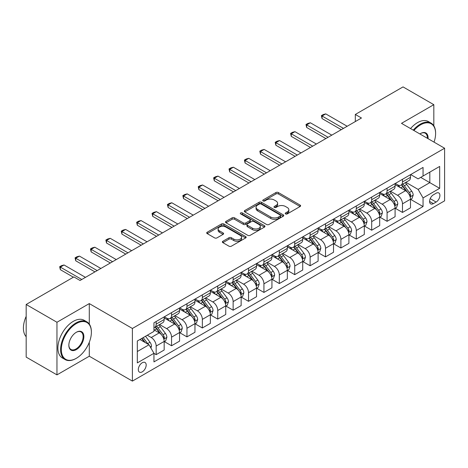 <?xml version="1.0" encoding="UTF-8"?>
<svg xmlns="http://www.w3.org/2000/svg" width="468" height="468" viewBox="0 0 468 468"><rect width="100%" height="100%" fill="white"/><g stroke="black" fill="none" stroke-linecap="round" stroke-linejoin="round"><path stroke-width="0.7" d="M285.574 213.917A1.199 0.69 0 0 0 287.27 213.917L300.111 206.499A1.708 0.989 0 0 0 300.614 205.803A1.708 0.989 0 0 0 300.111 205.107L278.355 192.541A1.708 0.989 0 0 0 275.933 192.541L263.092 199.959A1.199 0.69 0 0 0 262.741 200.444A1.199 0.69 0 0 0 263.092 200.936A1.199 0.69 0 0 0 264.783 200.936L266.444 199.976A5.47 3.159 0 0 1 274.184 199.976L275.997 201.024A5.47 3.159 0 0 1 277.6 203.252A5.47 3.159 0 0 1 275.997 205.487L274.336 206.446A1.199 0.69 0 0 0 273.985 206.938A1.199 0.69 0 0 0 274.336 207.423A1.199 0.69 0 0 0 276.026 207.423L277.688 206.464A5.47 3.159 0 0 1 285.427 206.464L287.241 207.511A5.47 3.159 0 0 1 288.838 209.746A5.47 3.159 0 0 1 287.241 211.981L285.574 212.94A1.199 0.69 0 0 0 285.228 213.426A1.199 0.69 0 0 0 285.574 213.917L285.574 212.94M142.249 371.855A5.575 3.217 120 0 0 145.887 366.941A5.575 3.217 120 0 0 145.033 362.478A5.575 3.217 120 0 0 142.249 362.753A5.575 3.217 120 0 0 138.604 367.667A5.575 3.217 120 0 0 139.458 372.13A5.575 3.217 120 0 0 142.249 371.855M222.867 241.26A1.708 0.989 0 0 0 222.364 241.956A1.708 0.989 0 0 0 222.867 242.652L228.969 246.18A1.708 0.989 0 0 0 231.391 246.18L245.653 237.943A1.708 0.989 0 0 0 246.156 237.247A1.708 0.989 0 0 0 245.653 236.545L223.891 223.985A1.708 0.989 0 0 0 221.475 223.985L207.213 232.222A1.708 0.989 0 0 0 206.71 232.918A1.708 0.989 0 0 0 207.213 233.614L214.584 237.873A1.708 0.989 0 0 0 217 237.873L223.107 234.345A1.708 0.989 0 0 0 223.61 233.649A1.708 0.989 0 0 0 223.107 232.953L219.451 230.841A4.575 2.638 0 0 1 218.111 228.975A4.575 2.638 0 0 1 220.937 226.535A4.575 2.638 0 0 1 225.915 227.109L240.242 235.375A4.575 2.638 0 0 1 241.582 237.247A4.575 2.638 0 0 1 238.762 239.686A4.575 2.638 0 0 1 233.778 239.113L231.391 237.732A1.708 0.989 0 0 0 228.969 237.732L222.867 241.26L222.867 242.652M89.289 303.592L56.961 322.259L26.173 304.481L26.173 357.102L56.961 374.874L89.289 356.212L132.397 381.098L132.397 328.477L89.289 303.592L89.289 324.078M433.824 125.804L433.824 104.68L401.497 123.341L444.6 148.227L132.397 328.477M433.824 104.68L403.036 86.902L355.311 114.455L355.311 121.563M26.173 304.481L73.897 276.927L80.051 280.484L361.466 118.012L355.311 114.455M266.567 224.47A1.708 0.989 0 0 0 268.983 224.47L283.251 216.234A1.708 0.989 0 0 0 283.748 215.537A1.708 0.989 0 0 0 283.251 214.841L261.489 202.275A1.708 0.989 0 0 0 259.073 202.275L244.805 210.512A1.708 0.989 0 0 0 244.308 211.208A1.708 0.989 0 0 0 244.805 211.91L266.567 224.47M241.114 214.174A1.199 0.69 0 0 1 242.33 214.344L242.33 212.922L264.449 225.693A1.708 0.989 0 0 1 264.952 226.389A1.708 0.989 0 0 1 264.449 227.091L250.187 235.322A1.708 0.989 0 0 1 247.771 235.322L226.009 222.762L226.009 221.364A1.708 0.989 0 0 0 225.506 222.066A1.708 0.989 0 0 0 226.009 222.762M226.009 221.364L232.116 217.842A1.708 0.989 0 0 1 234.532 217.842L243.354 222.938A1.708 0.989 0 0 0 245.776 222.938L249.824 220.598A1.708 0.989 0 0 0 250.321 219.901A1.708 0.989 0 0 0 249.824 219.199L240.634 213.899A1.199 0.69 0 0 1 240.283 213.408A1.199 0.69 0 0 1 241.026 212.77A1.199 0.69 0 0 1 242.33 212.922M436.1 193.237L433.391 194.805A5.4 3.118 120 0 0 429.864 199.561A5.4 3.118 120 0 0 430.695 203.89A5.4 3.118 120 0 0 433.391 203.621L436.1 202.059A5.4 3.118 120 0 0 439.627 197.297A5.4 3.118 120 0 0 438.803 192.974A5.4 3.118 120 0 0 436.1 193.237M132.397 381.098L444.6 200.848L444.6 148.227M410.67 174.576L418.123 178.875L423.049 176.032L423.049 167.427L153.949 322.791L153.949 331.397L137.323 340.996L137.323 362.893L153.949 353.293L153.949 361.899L423.049 206.534L423.049 197.935L418.123 189.4L405.873 182.327M423.049 176.032L439.674 166.432L439.674 188.335L423.049 197.935M56.961 322.259L56.961 374.874M420.709 177.384L429.823 182.643L429.823 172.119L439.674 166.432M418.123 189.4L429.823 182.643L439.674 188.335M137.323 351.521L149.023 344.764L139.909 339.499M153.949 353.369L156.166 354.645L156.166 346.045A6.967 4.025 -120 0 0 151.24 337.51L147.297 335.234M156.166 354.645L164.169 350.023L164.169 341.424A6.967 4.025 -120 0 0 159.243 332.888L153.949 329.829M164.356 341.599L171.557 345.758L171.557 337.153A6.967 4.025 -120 0 0 166.631 328.624L159.559 324.54M171.557 345.758L179.566 341.137L179.566 332.532A6.967 4.025 -120 0 0 174.64 324.002L164.169 317.959M179.747 332.713L186.954 336.872L186.954 328.267A6.967 4.025 -120 0 0 182.029 319.732L174.956 315.648M186.954 336.872L194.957 332.251L194.957 323.645A6.967 4.025 -120 0 0 190.031 315.11L179.566 309.067M195.144 323.821L202.346 327.98L202.346 319.381A6.967 4.025 -120 0 0 197.42 310.846L190.347 306.762M202.346 327.98L210.354 323.359L210.354 314.759A6.967 4.025 -120 0 0 205.429 306.224L194.957 300.181M210.536 314.935L217.743 319.094L217.743 310.489A6.967 4.025 -120 0 0 212.817 301.959L205.744 297.876M217.743 319.094L225.746 314.473L225.746 305.867A6.967 4.025 -120 0 0 220.82 297.338L210.354 291.295M225.933 306.049L233.14 310.208L233.14 301.603A6.967 4.025 -120 0 0 228.214 293.067L221.136 288.984M233.14 310.208L241.143 305.586L241.143 296.981A6.967 4.025 -120 0 0 236.217 288.446L225.746 282.403M241.33 297.157L248.531 301.316L248.531 292.716A6.967 4.025 -120 0 0 243.606 284.181L236.533 280.098M248.531 301.316L256.54 296.694L256.54 288.095A6.967 4.025 -120 0 0 251.614 279.56L241.143 273.517M256.721 288.27L263.929 292.43L263.929 283.824A6.967 4.025 -120 0 0 259.003 275.295L251.93 271.212M263.929 292.43L271.931 287.808L271.931 279.203A6.967 4.025 -120 0 0 267.006 270.674L256.54 264.631M272.119 279.384L279.32 283.544L279.32 274.938A6.967 4.025 -120 0 0 274.394 266.403L267.322 262.32M279.32 283.544L287.329 278.922L287.329 270.317A6.967 4.025 -120 0 0 282.403 261.782L271.931 255.739M287.51 270.492L294.717 274.652L294.717 266.052A6.967 4.025 -120 0 0 289.791 257.517L282.719 253.434M294.717 274.652L302.72 270.03L302.72 261.431A6.967 4.025 -120 0 0 297.794 252.895L287.329 246.852M302.907 261.606L310.114 265.765L310.114 257.16A6.967 4.025 -120 0 0 305.183 248.631L298.11 244.548M310.114 265.765L318.117 261.144L318.117 252.539A6.967 4.025 -120 0 0 313.191 244.009L302.72 237.966M318.304 252.72L325.506 256.879L325.506 248.274A6.967 4.025 -120 0 0 320.58 239.739L313.507 235.656M325.506 256.879L333.514 252.258L333.514 243.652A6.967 4.025 -120 0 0 328.583 235.117L318.117 229.074M333.696 243.828L340.903 247.987L340.903 239.388A6.967 4.025 -120 0 0 335.977 230.853L328.899 226.769M340.903 247.987L348.906 243.366L348.906 234.766A6.967 4.025 -120 0 0 343.98 226.231L333.514 220.188M349.093 234.942L356.294 239.101L356.294 230.496A6.967 4.025 -120 0 0 351.369 221.967L344.296 217.883M356.294 239.101L364.303 234.48L364.303 225.874A6.967 4.025 -120 0 0 359.377 217.345L348.906 211.302M364.484 226.056L371.691 230.215L371.691 221.61A6.967 4.025 -120 0 0 366.766 213.08L359.693 208.991M371.691 230.215L379.694 225.594L379.694 216.988A6.967 4.025 -120 0 0 374.769 208.453L364.303 202.41M379.881 217.164L387.083 221.323L387.083 212.724A6.967 4.025 -120 0 0 382.157 204.188L375.084 200.105M387.083 221.323L395.091 216.702L395.091 208.102A6.967 4.025 -120 0 0 390.166 199.567L379.694 193.524M395.273 208.278L402.48 212.437L402.48 203.832A6.967 4.025 -120 0 0 397.554 195.302L390.482 191.219M402.48 212.437L410.483 207.815L410.483 199.21A6.967 4.025 -120 0 0 405.557 190.681L395.091 184.638M395.273 183.462L397.554 184.778A6.967 4.025 -120 0 0 401.035 185.123A6.967 4.025 -120 0 0 402.48 181.935L402.48 179.302M379.881 192.348L382.157 193.664A6.967 4.025 -120 0 0 385.644 194.009A6.967 4.025 -120 0 0 387.083 190.821L387.083 188.189M364.484 201.24L366.766 202.556A6.967 4.025 -120 0 0 370.246 202.901A6.967 4.025 -120 0 0 371.691 199.707L371.691 197.081M349.093 210.126L351.369 211.442A6.967 4.025 -120 0 0 354.855 211.788A6.967 4.025 -120 0 0 356.294 208.599L356.294 205.967M333.696 219.012L335.977 220.329A6.967 4.025 -120 0 0 339.458 220.674A6.967 4.025 -120 0 0 340.903 217.485L340.903 214.853M318.298 227.904L320.58 229.221A6.967 4.025 -120 0 0 324.061 229.566A6.967 4.025 -120 0 0 325.506 226.372L325.506 223.745M302.907 236.79L305.183 238.107A6.967 4.025 -120 0 0 308.669 238.452A6.967 4.025 -120 0 0 310.114 235.264L310.114 232.631M287.51 245.677L289.791 246.993A6.967 4.025 -120 0 0 293.272 247.338A6.967 4.025 -120 0 0 294.717 244.15L294.717 241.517M272.119 254.569L274.394 255.885A6.967 4.025 -120 0 0 277.881 256.23A6.967 4.025 -120 0 0 279.32 253.036L279.32 250.409M256.721 263.455L259.003 264.771A6.967 4.025 -120 0 0 262.484 265.116A6.967 4.025 -120 0 0 263.929 261.928L263.929 259.295M241.33 272.341L243.606 273.657A6.967 4.025 -120 0 0 247.092 274.002A6.967 4.025 -120 0 0 248.531 270.814L248.531 268.182M225.933 281.233L228.214 282.549A6.967 4.025 -120 0 0 231.695 282.894A6.967 4.025 -120 0 0 233.14 279.7L233.14 277.074M210.536 290.119L212.817 291.435A6.967 4.025 -120 0 0 216.298 291.78A6.967 4.025 -120 0 0 217.743 288.592L217.743 285.96M195.144 299.005L197.42 300.321A6.967 4.025 -120 0 0 200.907 300.667A6.967 4.025 -120 0 0 202.346 297.478L202.346 294.846M179.747 307.897L182.029 309.213A6.967 4.025 -120 0 0 185.509 309.559A6.967 4.025 -120 0 0 186.954 306.365L186.954 303.738M164.356 316.783L166.631 318.1A6.967 4.025 -120 0 0 170.118 318.445A6.967 4.025 -120 0 0 171.557 315.256L171.557 312.624M410.67 199.391L423.049 206.534M401.035 185.123L409.044 180.502A6.967 4.025 -120 0 0 410.483 177.314L410.483 174.681M385.644 194.009L393.646 189.388A6.967 4.025 -120 0 0 395.091 186.2L395.091 183.567M370.246 202.901L378.255 198.28A6.967 4.025 -120 0 0 379.694 195.086L379.694 192.459M354.855 211.788L362.858 207.166A6.967 4.025 -120 0 0 364.303 203.978L364.303 201.345M339.458 220.674L347.461 216.052A6.967 4.025 -120 0 0 348.906 212.864L348.906 210.231M324.061 229.566L332.069 224.944A6.967 4.025 -120 0 0 333.514 221.75L333.514 219.123M308.669 238.452L316.672 233.83A6.967 4.025 -120 0 0 318.117 230.642L318.117 228.01M293.272 247.338L301.281 242.716A6.967 4.025 -120 0 0 302.72 239.528L302.72 236.896M277.881 256.23L285.884 251.608A6.967 4.025 -120 0 0 287.329 248.414L287.329 245.788M262.484 265.116L270.492 260.495A6.967 4.025 -120 0 0 271.931 257.306L271.931 254.674M247.092 274.002L255.095 269.381A6.967 4.025 -120 0 0 256.54 266.193L256.54 263.56M231.695 282.894L239.698 278.267A6.967 4.025 -120 0 0 241.143 275.079L241.143 272.452M216.298 291.78L224.307 287.159A6.967 4.025 -120 0 0 225.746 283.971L225.746 281.338M200.907 300.667L208.909 296.045A6.967 4.025 -120 0 0 210.354 292.857L210.354 290.224M185.509 309.559L193.518 304.931A6.967 4.025 -120 0 0 194.957 301.743L194.957 299.116M170.118 318.445L178.121 313.823A6.967 4.025 -120 0 0 179.566 310.635L179.566 308.002M153.949 327.612A6.967 4.025 -120 0 0 154.721 327.331L162.729 322.709A6.967 4.025 -120 0 0 164.169 319.521L164.169 316.889M154.721 327.331A6.967 4.025 -120 0 0 156.166 324.143L156.166 321.51M149.023 344.764L153.949 353.293M89.289 356.212L89.289 342.289M286.053 214.087L287.241 213.402A5.47 3.159 0 0 0 288.838 211.167L288.838 209.746M277.6 203.252L277.6 204.674A5.47 3.159 0 0 1 275.997 206.909L274.81 207.593M300.087 206.511L278.355 193.963A1.708 0.989 0 0 0 275.933 193.963L263.572 201.105M283.228 216.251L261.489 203.697A1.708 0.989 0 0 0 259.073 203.697L244.828 211.922M280.227 216.029A1.199 0.69 0 0 0 280.578 215.537A1.199 0.69 0 0 0 280.227 215.052L261.126 204.025A1.199 0.69 0 0 0 259.436 204.025L257.681 205.037A5.47 3.159 0 0 0 256.078 207.266A5.47 3.159 0 0 0 257.681 209.5L270.738 217.041A5.47 3.159 0 0 0 278.472 217.041L280.227 216.029L280.227 217.45A1.199 0.69 0 0 0 280.578 216.959L280.578 215.537M256.078 207.266L256.078 208.687A5.47 3.159 0 0 0 257.681 210.922L257.681 209.5M280.227 217.45L278.472 218.462A5.47 3.159 0 0 1 270.738 218.462L257.681 210.922M226.032 222.774L232.116 219.264L232.116 217.842M250.321 219.901L250.321 221.323A1.708 0.989 0 0 1 249.824 222.019L245.776 224.359A1.708 0.989 0 0 1 243.354 224.359L234.532 219.264A1.708 0.989 0 0 0 232.116 219.264M242.33 214.344L264.426 227.103M252.515 228.226A4.575 2.638 0 0 0 257.499 228.793A4.575 2.638 0 0 0 260.319 226.354A4.575 2.638 0 0 0 258.979 224.488L253.931 221.575A1.708 0.989 0 0 0 251.515 221.575L247.467 223.915A1.708 0.989 0 0 0 246.964 224.611A1.708 0.989 0 0 0 247.467 225.307L252.515 228.226L252.515 229.648A4.575 2.638 0 0 0 257.499 230.215A4.575 2.638 0 0 0 260.319 227.776L260.319 226.354M246.964 224.611L246.964 226.032A1.708 0.989 0 0 0 247.467 226.734L247.467 225.307M252.515 229.648L247.467 226.734M241.582 237.247L241.582 238.668A4.575 2.638 0 0 1 238.762 241.108A4.575 2.638 0 0 1 233.778 240.534L231.391 239.154A1.708 0.989 0 0 0 228.969 239.154L222.891 242.664M218.111 228.975L218.111 230.396A4.575 2.638 0 0 0 219.451 232.263L219.451 230.841M223.084 234.363L219.451 232.263M245.653 236.545L245.653 237.943L223.891 225.406A1.708 0.989 0 0 0 221.475 225.406L207.236 233.626M410.483 199.497L411.963 198.643L413.191 195.086A4.616 2.668 -120 0 0 411.723 191.16L406.692 184.439A13.326 7.693 -120 0 0 405.235 182.701M400.228 187.604A13.326 7.693 -120 0 0 397.502 184.749M410.067 196.671L410.705 195.285A4.616 2.668 -120 0 0 409.383 192.506L404.352 185.79A13.326 7.693 -120 0 0 402.895 184.053M401.655 184.766A11.062 6.388 60 0 1 403.469 186.831L407.727 192.512M401.415 184.901A13.326 7.693 60 0 1 402.872 186.644L406.218 191.108M343.489 128.39L322.06 116.017L322.06 118.579L321.381 115.631L323.23 114.561L325.751 113.888L347.18 126.261M341.271 129.671L322.06 118.579M325.751 113.888L322.06 116.017L321.381 115.631M395.091 208.383L396.566 207.529L397.8 203.978A4.616 2.668 -120 0 0 396.326 200.047L391.295 193.331A13.326 7.693 -120 0 0 389.838 191.587M384.836 196.49A13.326 7.693 -120 0 0 382.11 193.635M394.67 205.557L395.308 204.171A4.616 2.668 -120 0 0 393.986 201.398L388.955 194.682A13.326 7.693 -120 0 0 387.498 192.939M386.258 193.653A11.062 6.388 60 0 1 388.077 195.718L392.336 201.404M386.024 193.793A13.326 7.693 60 0 1 387.475 195.53L390.821 200M379.694 217.275L381.174 216.421L382.403 212.864A4.616 2.668 -120 0 0 380.934 208.933L375.898 202.217A13.326 7.693 -120 0 0 374.447 200.474M369.439 205.382A13.326 7.693 -120 0 0 366.713 202.527M379.273 214.443L379.911 213.063A4.616 2.668 -120 0 0 378.594 210.284L373.558 203.568A13.326 7.693 -120 0 0 372.107 201.825M370.867 202.545A11.062 6.388 60 0 1 372.68 204.604L376.939 210.29M370.627 202.679A13.326 7.693 60 0 1 372.083 204.422L375.43 208.886M364.303 226.161L365.777 225.307L367.011 221.75A4.616 2.668 -120 0 0 365.537 217.825L360.506 211.103A13.326 7.693 -120 0 0 359.05 209.366M354.048 214.268A13.326 7.693 -120 0 0 351.316 211.413M363.882 223.335L364.519 221.949A4.616 2.668 -120 0 0 363.197 219.17L358.166 212.454A13.326 7.693 -120 0 0 356.71 210.717M355.469 211.431A11.062 6.388 60 0 1 357.289 213.496L361.548 219.176M355.235 211.565A13.326 7.693 60 0 1 356.686 213.309L360.032 217.772M328.091 137.282L306.663 124.909L306.663 127.466L305.984 124.517L307.833 123.453L310.36 122.774L331.789 135.147M325.874 138.557L306.663 127.466M310.36 122.774L306.663 124.909L305.984 124.517M312.7 146.168L291.266 133.795L291.266 136.358L290.593 133.403L292.436 132.339L294.963 131.66L316.391 144.033M310.483 147.449L291.266 136.358M294.963 131.66L291.266 133.795L290.593 133.403M297.303 155.054L275.874 142.681L275.874 145.244L275.196 142.295L277.044 141.225L279.566 140.552L301 152.925M295.086 156.335L275.874 145.244M279.566 140.552L275.874 142.681L275.196 142.295M348.906 235.047L350.386 234.193L351.614 230.642A4.616 2.668 -120 0 0 350.14 226.711L345.109 219.995A13.326 7.693 -120 0 0 343.658 218.252M338.651 223.154A13.326 7.693 -120 0 0 335.925 220.299M348.485 232.222L349.122 230.835A4.616 2.668 -120 0 0 347.8 228.062L342.769 221.341A13.326 7.693 -120 0 0 341.318 219.603M340.078 220.317A11.062 6.388 60 0 1 341.892 222.382L346.15 228.068M339.838 220.457A13.326 7.693 60 0 1 341.295 222.195L344.635 226.664M281.906 163.946L260.477 151.573L260.477 154.13L259.804 151.182L261.647 150.117L264.174 149.438L285.603 161.811M279.694 165.222L260.477 154.13M264.174 149.438L260.477 151.573L259.804 151.182M434.041 142.132A21.247 12.267 120 0 0 435.609 133.509A21.247 12.267 120 0 0 420.586 124.839A21.247 12.267 120 0 0 413.899 130.508M413.256 130.133A21.774 12.572 -60 0 1 420.217 124.195A21.774 12.572 -60 0 1 431.098 123.119A21.774 12.572 -60 0 1 435.609 133.088A21.774 12.572 -60 0 1 435.609 133.298M419.878 133.959A10.624 6.137 -60 0 1 420.586 133.509L420.586 133.509A10.624 6.137 -60 0 1 428.062 138.68M410.547 128.571A21.774 12.572 -60 0 1 417.503 122.634A21.774 12.572 -60 0 1 428.39 121.551L431.098 123.119M427.348 138.271A10.103 5.832 120 0 0 425.266 133.222A10.103 5.832 120 0 0 420.399 133.62M75.992 358.488L76.36 358.272A21.247 12.267 120 0 0 91.383 332.251A21.247 12.267 120 0 0 76.36 323.575A21.247 12.267 120 0 0 61.331 349.596A21.247 12.267 120 0 0 76.36 358.272L75.986 358.488A21.774 12.572 -60 0 1 75.986 358.488A21.774 12.572 -60 0 1 65.105 359.564A21.774 12.572 -60 0 1 61.764 342.12A21.774 12.572 -60 0 1 75.986 322.932A21.774 12.572 -60 0 1 86.872 321.855A21.774 12.572 -60 0 1 91.383 331.824A21.774 12.572 -60 0 1 91.383 332.04M76.36 349.596A10.624 6.137 -60 0 1 68.843 345.261A10.624 6.137 -60 0 1 76.36 332.251L76.36 332.251A10.624 6.137 -60 0 1 83.871 336.586A10.624 6.137 -60 0 1 76.36 349.596M68.849 345.045A10.103 5.832 120 0 0 70.937 349.461A10.103 5.832 120 0 0 75.986 348.958A10.103 5.832 120 0 0 82.59 340.055A10.103 5.832 120 0 0 81.04 331.964A10.103 5.832 120 0 0 76.173 332.362M65.105 359.564L62.396 358.002A21.774 12.572 -60 0 1 59.056 340.552A21.774 12.572 -60 0 1 73.277 321.37A21.774 12.572 -60 0 1 84.164 320.293L86.872 321.855M26.173 336.697A21.774 12.572 -60 0 1 26.173 316.35M333.514 243.939L334.989 243.085L336.223 239.528A4.616 2.668 -120 0 0 334.749 235.597L329.718 228.881A13.326 7.693 -120 0 0 328.261 227.138M323.259 232.046A13.326 7.693 -120 0 0 320.527 229.191M333.093 241.108L333.731 239.727A4.616 2.668 -120 0 0 332.409 236.948L327.378 230.233A13.326 7.693 -120 0 0 325.921 228.489M324.681 229.209A11.062 6.388 60 0 1 326.494 231.268L330.753 236.954M324.441 229.343A13.326 7.693 60 0 1 325.898 231.087L329.244 235.55M318.117 252.825L319.597 251.971L320.826 248.414A4.616 2.668 -120 0 0 319.351 244.483L314.32 237.767A13.326 7.693 -120 0 0 312.87 236.03M307.862 240.932A13.326 7.693 -120 0 0 305.136 238.077M317.696 250L318.334 248.613A4.616 2.668 -120 0 0 317.011 245.835L311.98 239.119A13.326 7.693 -120 0 0 310.53 237.381M309.29 238.095A11.062 6.388 60 0 1 311.103 240.16L315.362 245.84M309.05 238.23A13.326 7.693 60 0 1 310.5 239.973L313.847 244.436M302.72 261.711L304.2 260.857L305.428 257.306A4.616 2.668 -120 0 0 303.96 253.375L298.923 246.659A13.326 7.693 -120 0 0 297.472 244.916M292.465 249.818A13.326 7.693 -120 0 0 289.739 246.964M302.299 258.886L302.936 257.499A4.616 2.668 -120 0 0 301.62 254.727L296.583 248.005A13.326 7.693 -120 0 0 295.132 246.267M293.892 246.981A11.062 6.388 60 0 1 295.706 249.046L299.965 254.732M293.652 247.122A13.326 7.693 60 0 1 295.109 248.859L298.455 253.328M287.329 270.603L288.803 269.749L290.037 266.193A4.616 2.668 -120 0 0 288.563 262.261L283.532 255.546A13.326 7.693 -120 0 0 282.075 253.802M277.074 258.71A13.326 7.693 -120 0 0 274.347 255.856M286.907 267.772L287.545 266.391A4.616 2.668 -120 0 0 286.223 263.613L281.192 256.897A13.326 7.693 -120 0 0 279.735 255.154M278.495 255.873A11.062 6.388 60 0 1 280.314 257.932L284.573 263.619M278.261 256.008A13.326 7.693 60 0 1 279.712 257.751L283.058 262.215M271.931 279.49L273.411 278.635L274.64 275.079A4.616 2.668 -120 0 0 273.172 271.147L268.135 264.432A13.326 7.693 -120 0 0 266.684 262.694M261.676 267.597A13.326 7.693 -120 0 0 258.95 264.742M271.51 276.664L272.148 275.278A4.616 2.668 -120 0 0 270.832 272.499L265.795 265.783A13.326 7.693 -120 0 0 264.344 264.04M263.104 264.759A11.062 6.388 60 0 1 264.917 266.824L269.176 272.505M262.864 264.894A13.326 7.693 60 0 1 264.321 266.637L267.667 271.101M266.514 172.832L245.086 160.46L245.086 163.022L244.407 160.068L246.256 159.003L248.777 158.324L270.206 170.697M264.297 174.114L245.086 163.022M248.777 158.324L245.086 160.46L244.407 160.068M251.117 181.719L229.689 169.346L229.689 171.908L229.01 168.96L230.859 167.889L233.386 167.216L254.814 179.589M248.9 183L229.689 171.908M233.386 167.216L229.689 169.346L229.01 168.96M235.726 190.611L214.297 178.238L214.297 180.794L213.619 177.846L215.467 176.781L217.989 176.103L239.417 188.475M233.509 191.886L214.297 180.794M217.989 176.103L214.297 178.238L213.619 177.846M220.329 199.497L198.9 187.124L198.9 189.686L198.221 186.732L200.07 185.667L202.597 184.989L224.026 197.361M218.111 200.778L198.9 189.686M202.597 184.989L198.9 187.124L198.221 186.732M204.937 208.383L183.503 196.01L183.503 198.572L182.83 195.618L184.673 194.553L187.2 193.881L208.629 206.253M202.72 209.664L183.503 198.572M187.2 193.881L183.503 196.01L182.83 195.618M256.54 288.376L258.014 287.522L259.249 283.971A4.616 2.668 -120 0 0 257.774 280.039L252.743 273.324A13.326 7.693 -120 0 0 251.287 271.58M246.285 276.483A13.326 7.693 -120 0 0 243.553 273.628M256.119 285.55L256.756 284.164A4.616 2.668 -120 0 0 255.434 281.391L250.403 274.669A13.326 7.693 -120 0 0 248.947 272.932M247.707 273.645A11.062 6.388 60 0 1 249.526 275.71L253.785 281.397M247.473 273.786A13.326 7.693 60 0 1 248.923 275.523L252.27 279.993M189.54 217.275L168.111 204.902L168.111 207.459L167.433 204.51L169.281 203.445L171.803 202.767L193.237 215.14M187.323 218.55L168.111 207.459M171.803 202.767L168.111 204.902L167.433 204.51M241.143 297.268L242.623 296.414L243.851 292.857A4.616 2.668 -120 0 0 242.377 288.926L237.346 282.21A13.326 7.693 -120 0 0 235.895 280.467M230.888 285.375A13.326 7.693 -120 0 0 228.162 282.52M240.722 294.436L241.359 293.056A4.616 2.668 -120 0 0 240.037 290.277L235.006 283.561A13.326 7.693 -120 0 0 233.555 281.818M232.315 282.537A11.062 6.388 60 0 1 234.129 284.597L238.387 290.283M232.075 282.672A13.326 7.693 60 0 1 233.532 284.415L236.872 288.879M174.143 226.161L152.714 213.788L152.714 216.351L152.036 213.396L153.884 212.332L156.411 211.653L177.84 224.026M171.926 227.442L152.714 216.351M156.411 211.653L152.714 213.788L152.036 213.396M225.746 306.154L227.226 305.3L228.46 301.743A4.616 2.668 -120 0 0 226.986 297.812L221.955 291.096A13.326 7.693 -120 0 0 220.498 289.359M215.496 294.261A13.326 7.693 -120 0 0 212.764 291.406M225.33 303.328L225.968 301.942A4.616 2.668 -120 0 0 224.646 299.163L219.615 292.447A13.326 7.693 -120 0 0 218.158 290.704M216.918 291.424A11.062 6.388 60 0 1 218.731 293.489L222.99 299.169M216.678 291.558A13.326 7.693 60 0 1 218.135 293.301L221.481 297.765M158.751 235.047L137.323 222.674L137.323 225.237L136.644 222.282L138.493 221.218L141.014 220.545L162.443 232.918M156.534 236.328L137.323 225.237M141.014 220.545L137.323 222.674L136.644 222.282M210.354 315.04L211.834 314.186L213.063 310.635A4.616 2.668 -120 0 0 211.589 306.704L206.558 299.988A13.326 7.693 -120 0 0 205.101 298.245M200.099 303.147A13.326 7.693 -120 0 0 197.373 300.292M209.933 312.214L210.571 310.828A4.616 2.668 -120 0 0 209.249 308.055L204.218 301.334A13.326 7.693 -120 0 0 202.761 299.596M201.527 300.31A11.062 6.388 60 0 1 203.34 302.375L207.599 308.061M201.287 300.45A13.326 7.693 60 0 1 202.738 302.188L206.084 306.657M143.354 243.939L121.926 231.566L121.926 234.123L121.247 231.174L123.096 230.104L125.623 229.431L147.051 241.804M141.137 245.214L121.926 234.123M125.623 229.431L121.926 231.566L121.247 231.174M194.957 323.932L196.437 323.078L197.666 319.521A4.616 2.668 -120 0 0 196.197 315.59L191.16 308.874A13.326 7.693 -120 0 0 189.71 307.131M184.702 312.039A13.326 7.693 -120 0 0 181.976 309.184M194.536 321.101L195.174 319.72A4.616 2.668 -120 0 0 193.857 316.941L188.82 310.225A13.326 7.693 -120 0 0 187.37 308.482M186.129 309.196A11.062 6.388 60 0 1 187.943 311.261L192.202 316.947M185.89 309.336A13.326 7.693 60 0 1 187.346 311.08L190.692 315.543M127.963 252.825L106.534 240.453L106.534 243.015L105.856 240.061L107.704 238.996L110.226 238.317L131.654 250.69M125.746 254.106L106.534 243.015M110.226 238.317L106.534 240.453L105.856 240.061M179.566 332.818L181.04 331.964L182.274 328.407A4.616 2.668 -120 0 0 180.8 324.476L175.769 317.76A13.326 7.693 -120 0 0 174.312 316.023M169.311 320.925A13.326 7.693 -120 0 0 166.585 318.07M179.145 329.993L179.782 328.606A4.616 2.668 -120 0 0 178.46 325.827L173.429 319.112A13.326 7.693 -120 0 0 171.972 317.368M170.732 318.088A11.062 6.388 60 0 1 172.552 320.153L176.81 325.833M170.498 318.222A13.326 7.693 60 0 1 171.949 319.966L175.295 324.429M112.566 261.711L91.137 249.339L91.137 251.901L90.459 248.947L92.307 247.882L94.834 247.209L116.263 259.582M110.349 262.993L91.137 251.901M94.834 247.209L91.137 249.339L90.459 248.947M164.169 341.704L165.649 340.85L166.877 337.299A4.616 2.668 -120 0 0 165.403 333.368L160.372 326.646A13.326 7.693 -120 0 0 158.921 324.909M163.747 338.879L164.385 337.492A4.616 2.668 -120 0 0 163.063 334.719L158.032 327.998A13.326 7.693 -120 0 0 156.581 326.26M155.341 326.974A11.062 6.388 60 0 1 157.154 329.039L161.413 334.725M155.101 327.114A13.326 7.693 60 0 1 156.558 328.852L159.898 333.321M97.174 270.603L75.74 258.231L75.74 260.787L75.067 257.839L76.91 256.768L79.437 256.095L100.866 268.468M94.957 271.879L75.74 260.787M79.437 256.095L75.74 258.231L75.067 257.839M150.866 347.964L151.486 346.185A4.616 2.668 -120 0 0 150.012 342.254L145.519 336.258M148.093 344.226A4.616 2.668 -120 0 0 147.672 343.606L143.179 337.609M142.026 338.276L145.25 342.588M141.705 338.463L144.436 342.12M81.777 279.49L60.349 267.117L60.349 269.679L59.67 266.725L61.519 265.66L64.04 264.982L85.474 277.354M73.4 277.214L60.349 269.679M64.04 264.982L60.349 267.117L59.67 266.725M151.24 337.51L159.243 332.888M166.631 328.624L174.64 324.002M182.029 319.732L190.031 315.11M197.42 310.846L205.429 306.224M212.817 301.959L220.82 297.338M228.214 293.067L236.217 288.446M243.606 284.181L251.614 279.56M259.003 275.295L267.006 270.674M274.394 266.403L282.403 261.782M289.791 257.517L297.794 252.895M305.183 248.631L313.191 244.009M320.58 239.739L328.583 235.117M335.977 230.853L343.98 226.231M351.369 221.967L359.377 217.345M366.766 213.08L374.769 208.453M382.157 204.188L390.166 199.567M397.554 195.302L405.557 190.681M402.48 181.935L410.483 177.314M402.48 203.832L410.483 199.21M387.083 212.724L395.091 208.102M387.083 190.821L395.091 186.2M371.691 221.61L379.694 216.988M371.691 199.707L379.694 195.086M356.294 230.496L364.303 225.874M356.294 208.599L364.303 203.978M340.903 239.388L348.906 234.766M340.903 217.485L348.906 212.864M325.506 248.274L333.514 243.652M325.506 226.372L333.514 221.75M310.114 257.16L318.117 252.539M310.114 235.264L318.117 230.642M294.717 266.052L302.72 261.431M294.717 244.15L302.72 239.528M279.32 274.938L287.329 270.317M279.32 253.036L287.329 248.414M263.929 283.824L271.931 279.203M263.929 261.928L271.931 257.306M248.531 292.716L256.54 288.095M248.531 270.814L256.54 266.193M233.14 301.603L241.143 296.981M233.14 279.7L241.143 275.079M217.743 310.489L225.746 305.867M217.743 288.592L225.746 283.971M202.346 319.381L210.354 314.759M202.346 297.478L210.354 292.857M186.954 328.267L194.957 323.645M186.954 306.365L194.957 301.743M171.557 337.153L179.566 332.532M171.557 315.256L179.566 310.635M156.166 346.045L164.169 341.424M156.166 324.143L164.169 319.521M430.197 198.648L436.1 202.059M429.577 201.415L433.391 203.621M287.241 213.402L287.241 211.981M274.336 207.423L274.336 206.446M275.997 206.909L275.997 205.487M263.092 200.936L263.092 199.959M275.933 193.963L275.933 192.541M278.355 193.963L278.355 192.541M300.111 206.499L300.111 205.107M244.805 211.91L244.805 210.512M259.073 203.697L259.073 202.275M261.489 203.697L261.489 202.275M283.251 216.234L283.251 214.841M270.738 218.462L270.738 217.041M278.472 218.462L278.472 217.041M234.532 219.264L234.532 217.842M243.354 224.359L243.354 222.938M245.776 224.359L245.776 222.938M249.824 222.019L249.824 220.598M264.449 227.091L264.449 225.693M228.969 239.154L228.969 237.732M231.391 239.154L231.391 237.732M233.778 240.534L233.778 239.113M223.107 234.345L223.107 232.953M207.213 233.614L207.213 232.222M221.475 225.406L221.475 223.985M223.891 225.406L223.891 223.985M410.138 196.923L413.162 195.179M404.352 185.79L406.692 184.439M400.719 187.884L402.872 186.644M409.383 192.506L411.723 191.16M409.014 194.314L410.705 195.285M394.746 205.809L397.771 204.066M388.955 194.682L391.295 193.331M385.328 196.776L387.475 195.53M393.986 201.398L396.326 200.047M393.623 203.2L395.308 204.171M379.349 214.701L382.374 212.952M373.558 203.568L375.898 202.217M369.931 205.663L372.083 204.422M378.594 210.284L380.934 208.933M378.226 212.086L379.911 213.063M363.958 223.587L366.982 221.844M358.166 212.454L360.506 211.103M354.533 214.549L356.686 213.309M363.197 219.17L365.537 217.825M362.829 220.978L364.519 221.949M348.561 232.473L351.585 230.73M342.769 221.341L345.109 219.995M339.142 223.441L341.295 222.195M347.8 228.062L350.14 226.711M347.437 229.864L349.122 230.835M333.169 241.365L336.188 239.616M327.378 230.233L329.718 228.881M323.745 232.327L325.898 231.087M332.409 236.948L334.749 235.597M332.04 238.75L333.731 239.727M317.772 250.251L320.796 248.508M311.98 239.119L314.32 237.767M308.353 241.213L310.5 239.973M317.011 245.835L319.351 244.483M316.649 247.636L318.334 248.613M302.375 259.137L305.399 257.394M296.583 248.005L298.923 246.659M292.956 250.105L295.109 248.859M301.62 254.727L303.96 253.375M301.252 256.528L302.936 257.499M286.983 268.029L290.008 266.28M281.192 256.897L283.532 255.546M277.565 258.991L279.712 257.751M286.223 263.613L288.563 262.261M285.86 265.414L287.545 266.391M271.586 276.916L274.611 275.172M265.795 265.783L268.135 264.432M262.168 267.877L264.321 266.637M270.832 272.499L273.172 271.147M270.463 274.301L272.148 275.278M256.195 285.802L259.219 284.058M250.403 274.669L252.743 273.324M246.771 276.769L248.923 275.523M255.434 281.391L257.774 280.039M255.066 283.193L256.756 284.164M240.798 294.694L243.822 292.945M235.006 283.561L237.346 282.21M231.379 285.655L233.532 284.415M240.037 290.277L242.377 288.926M239.674 292.079L241.359 293.056M225.406 303.58L228.425 301.837M219.615 292.447L221.955 291.096M215.982 294.542L218.135 293.301M224.646 299.163L226.986 297.812M224.277 300.965L225.968 301.942M210.009 312.466L213.034 310.723M204.218 301.334L206.558 299.988M200.591 303.434L202.738 302.188M209.249 308.055L211.589 306.704M208.886 309.857L210.571 310.828M194.612 321.358L197.636 319.609M188.82 310.225L191.16 308.874M185.193 312.32L187.346 311.08M193.857 316.941L196.197 315.59M193.489 318.743L195.174 319.72M179.221 330.244L182.245 328.501M173.429 319.112L175.769 317.76M169.802 321.206L171.949 319.966M178.46 325.827L180.8 324.476M178.097 327.629L179.782 328.606M163.823 339.13L166.848 337.387M158.032 327.998L160.372 326.646M154.405 330.098L156.558 328.852M163.063 334.719L165.403 333.368M162.7 336.521L164.385 337.492M150.281 346.952L151.451 346.273M147.672 343.606L150.012 342.254M435.609 133.509L435.609 133.088M91.383 332.251L91.383 331.824"/></g></svg>
